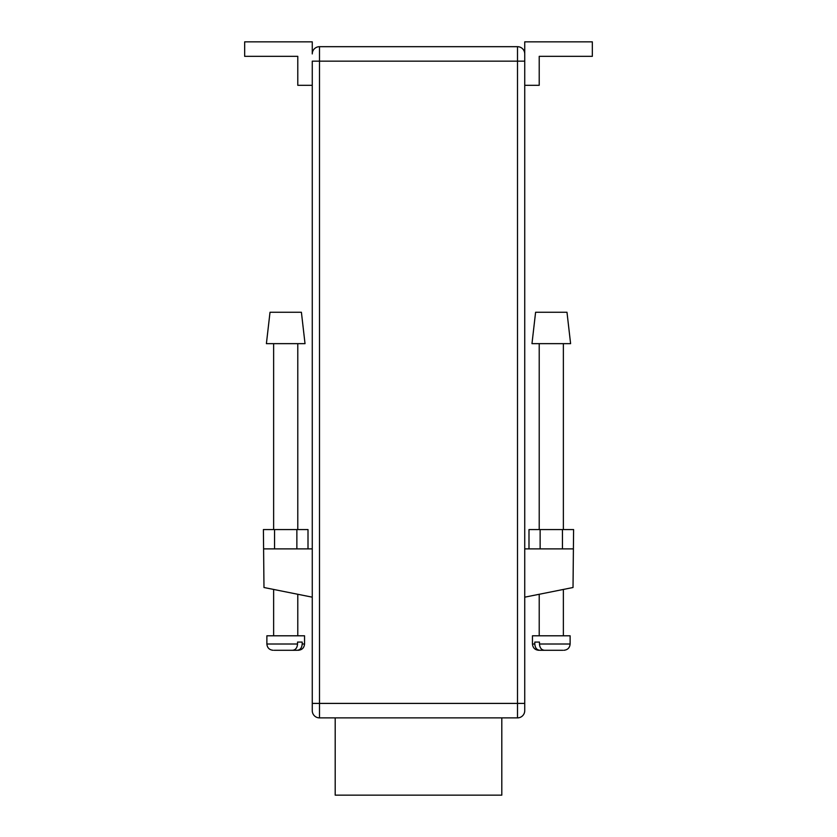 <?xml version="1.0" encoding="UTF-8"?>
<svg xmlns="http://www.w3.org/2000/svg" width="837" height="837" viewBox="0 0 837 837"><rect width="100%" height="100%" fill="white"/><g stroke="black" fill="none" stroke-linecap="round" stroke-linejoin="round"><path stroke-width="1.26" d="M566.984 312.264L570.604 343.651L531.976 343.651L535.596 312.264L566.984 312.264M539.467 644.009L539.467 642.073L534.812 642.073L534.812 644.009L532.458 644.009L532.458 635.796L570.123 635.796L570.123 644.009L539.467 644.009C539.781 647.869 541.434 649.962 544.416 650.286L562.83 650.286M561.794 650.286L546.341 650.286M546.195 650.286L539.76 650.286C536.779 649.962 535.125 647.869 534.812 644.009M540.796 650.286L539.76 650.286M301.404 312.264L270.016 312.264L266.396 343.651L305.024 343.651L301.404 312.264M297.533 644.009L297.533 642.073L302.188 642.073L302.188 644.009L304.542 644.009L304.542 635.796L266.877 635.796L266.877 644.009L297.533 644.009C297.219 647.869 295.566 649.962 292.584 650.286L274.17 650.286M275.206 650.286L290.659 650.286M296.204 650.286L297.24 650.286C300.221 649.962 301.875 647.869 302.188 644.009M290.805 650.286L297.24 650.286M296.863 548.884L296.863 529.559L308.006 529.559L308.006 548.884M296.863 529.559L263.404 529.559L263.979 587.511L312.264 597.168M274.557 529.559L274.557 548.884M524.736 597.168L573.021 587.511L573.596 529.559L528.994 529.559L528.994 548.884M562.443 529.559L562.443 548.884M540.137 529.559L540.137 548.884M312.264 548.884L263.979 548.884M573.021 548.884L524.736 548.884M312.264 85.311L297.784 85.311L297.784 56.341L244.666 56.341L244.666 41.85L312.264 41.85L312.264 53.924A7.24 7.24 0 0 1 319.504 46.684L517.496 46.684A7.24 7.24 0 0 1 524.736 53.924L524.736 710.644L524.736 703.404L517.496 703.404L517.496 46.684A7.24 7.24 0 0 1 524.736 53.924L524.736 61.164L312.264 61.164L312.264 710.644L312.264 703.404L319.504 703.404L319.504 717.884A7.24 7.24 0 0 1 312.264 710.644A7.24 7.24 0 0 0 319.504 717.884L517.496 717.884L517.496 703.404L319.504 703.404L319.504 46.684A7.24 7.24 0 0 0 312.264 53.924M524.736 85.311L539.216 85.311L539.216 56.341L592.334 56.341L592.334 41.85L524.736 41.85L524.736 53.924M524.736 710.644A7.24 7.24 0 0 1 517.496 717.884A7.24 7.24 0 0 0 524.736 710.644M335.198 717.884L335.198 795.15L501.802 795.15L501.802 717.884M539.216 343.651L539.216 529.559M539.216 594.27L539.216 635.796M563.364 343.651L563.364 529.559M563.364 589.436L563.364 635.796M532.458 644.009C532.834 647.817 534.927 649.91 538.735 650.286M570.123 644.009C569.756 647.817 567.664 649.91 563.845 650.286M273.636 343.651L273.636 529.559M273.636 589.436L273.636 635.796M297.784 343.651L297.784 529.559M297.784 594.27L297.784 635.796M304.542 644.009C304.166 647.817 302.073 649.91 298.265 650.286M266.877 644.009C267.244 647.817 269.336 649.91 273.155 650.286"/></g></svg>
